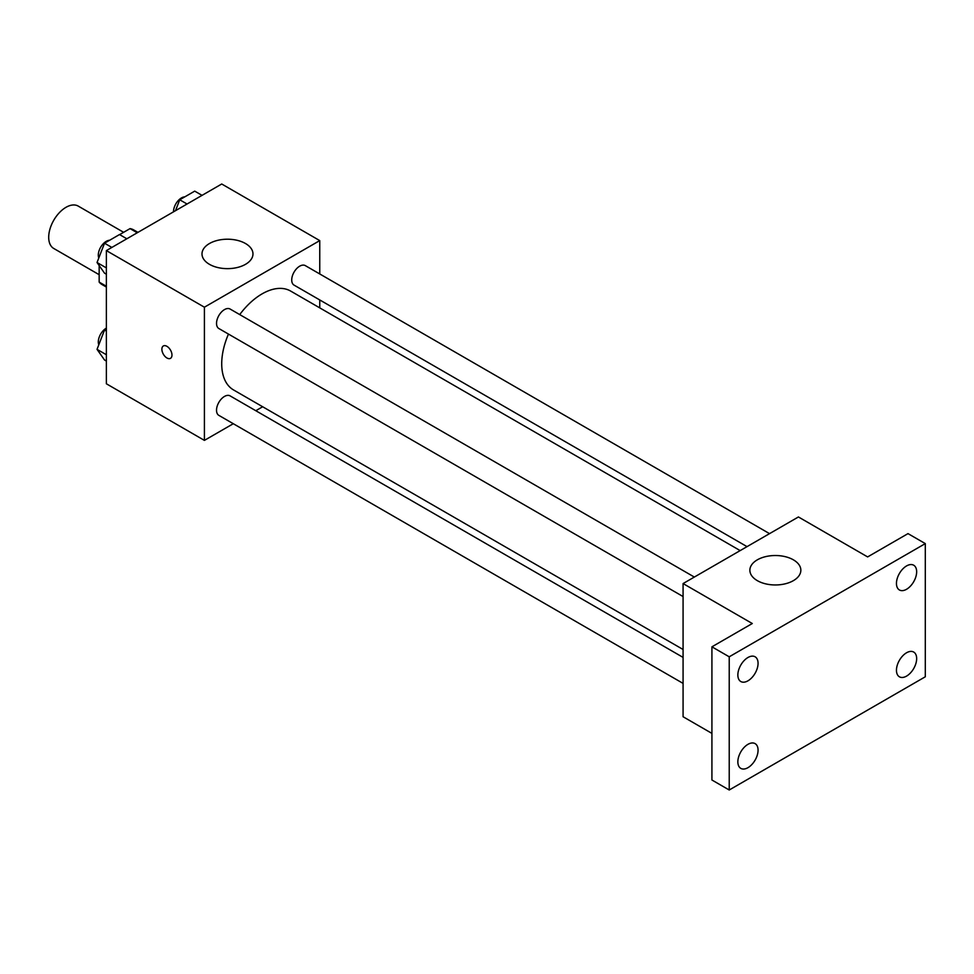 <?xml version="1.0" encoding="UTF-8"?>
<svg xmlns="http://www.w3.org/2000/svg" width="974" height="974" viewBox="0 0 974 974"><rect width="100%" height="100%" fill="white"/><g stroke="black" fill="none" stroke-linecap="round" stroke-linejoin="round"><path stroke-width="1.46" d="M123.625 232.311L78.237 206.098A24.472 14.123 120 0 0 59.377 212.661A24.472 14.123 120 0 0 48.7 237.279A24.472 14.123 120 0 0 53.765 248.48L99.165 274.692M119.632 234.624L130.041 228.61A31.582 18.238 120 0 1 133.694 229.913L137.955 232.36M106.373 286.259L99.165 282.095A31.582 18.238 120 0 0 102.112 284.603L106.373 287.062M99.165 282.095L99.165 265.537M137.249 232.774L130.041 228.61M233.297 423.714L204.406 440.382L106.373 383.78L106.373 250.598L221.719 184.001L319.752 240.602L319.752 273.962M262.663 406.755L255.809 410.711M228.464 334.082A57.089 32.958 120 0 0 221.719 363.801A57.089 32.958 120 0 0 233.541 389.941L683.078 649.488M740.167 550.602L290.629 291.056A57.089 32.958 120 0 0 239.726 314.59M319.752 299.955L319.752 307.869M204.406 440.382L204.406 307.2L319.752 240.602M769.545 533.642L305.312 265.622A11.25 6.501 120 0 0 296.644 268.641A11.25 6.501 120 0 0 291.725 279.964A11.25 6.501 120 0 0 294.063 285.114L747.034 546.633M683.078 657.401L230.108 395.882A11.25 6.501 120 0 0 221.439 398.89A11.25 6.501 120 0 0 216.52 410.224A11.25 6.501 120 0 0 218.858 415.374L683.078 683.395M683.078 596.551L218.858 328.53A11.25 6.501 -60 0 1 218.858 315.539A11.25 6.501 -60 0 1 230.108 309.038L694.34 577.058M204.406 307.2L106.373 250.598M209.459 264.331A25.482 14.72 180 0 1 201.995 253.922A25.482 14.72 180 0 1 227.478 239.214A25.482 14.72 180 0 1 252.972 253.922A25.482 14.72 180 0 1 237.23 267.521A25.482 14.72 180 0 1 209.459 264.331M171.972 355.06A7.135 4.115 60 0 1 170.499 358.335A7.135 4.115 60 0 1 163.352 354.207A7.135 4.115 60 0 1 163.352 345.965A7.135 4.115 60 0 1 168.855 347.888A7.135 4.115 60 0 1 171.972 355.06M170.499 358.335A7.135 4.115 60 0 1 163.364 354.207A7.135 4.115 60 0 1 163.364 345.965M711.921 733.398L683.078 716.742L683.078 583.56L798.424 516.963L867.627 556.921L907.999 533.618L925.3 543.602L925.3 676.784L729.222 789.999L711.921 780.004L711.921 646.821L752.281 623.518L683.078 583.56M729.222 789.999L729.222 656.805L711.921 646.821M729.222 656.805L925.3 543.602M757.334 580.65A25.482 14.72 180 0 1 749.87 570.24A25.482 14.72 180 0 1 775.353 555.521A25.482 14.72 180 0 1 800.847 570.24A25.482 14.72 180 0 1 785.105 583.84A25.482 14.72 180 0 1 757.334 580.65M906.563 589.27A14.293 8.255 -60 0 1 899.416 589.976A14.293 8.255 -60 0 1 897.224 578.519A14.293 8.255 -60 0 1 906.563 565.931A14.293 8.255 -60 0 1 913.697 565.224A14.293 8.255 -60 0 1 915.889 576.669A14.293 8.255 -60 0 1 906.563 589.27M747.959 680.826A14.293 8.255 -60 0 1 740.812 681.532A14.293 8.255 -60 0 1 738.621 670.088A14.293 8.255 -60 0 1 747.959 657.499A14.293 8.255 -60 0 1 755.106 656.793A14.293 8.255 -60 0 1 757.297 668.237A14.293 8.255 -60 0 1 747.959 680.826M747.959 767.67A14.293 8.255 -60 0 1 740.812 768.376A14.293 8.255 -60 0 1 738.621 756.92A14.293 8.255 -60 0 1 747.959 744.331A14.293 8.255 -60 0 1 755.106 743.625A14.293 8.255 -60 0 1 757.297 755.069A14.293 8.255 -60 0 1 747.959 767.67M906.563 676.102A14.293 8.255 -60 0 1 899.416 676.808A14.293 8.255 -60 0 1 897.224 665.364A14.293 8.255 -60 0 1 906.563 652.763A14.293 8.255 -60 0 1 913.697 652.056A14.293 8.255 -60 0 1 915.889 663.513A14.293 8.255 -60 0 1 906.563 676.102M106.373 274.23L104.535 273.17L97.035 262.505L104.535 243.208L119.51 234.551L126.839 238.776M106.373 267.899L97.035 262.505M111.852 247.433L104.535 243.208M109.624 240.261A11.25 6.501 120 0 0 98.301 255.127A11.25 6.501 120 0 0 98.788 258.013M175.503 210.688L179.74 199.78L194.715 191.135L202.044 195.36M187.057 204.016L179.74 199.78M184.829 196.845A11.25 6.501 120 0 0 173.506 211.711A11.25 6.501 120 0 0 173.506 211.845M106.373 361.074L104.535 360.003L97.035 349.349L104.535 330.04L106.373 328.981M106.373 354.731L97.035 349.349M106.373 331.099L104.535 330.04M106.373 328.116A11.25 6.501 120 0 0 98.301 341.959A11.25 6.501 120 0 0 98.788 344.845"/></g></svg>
